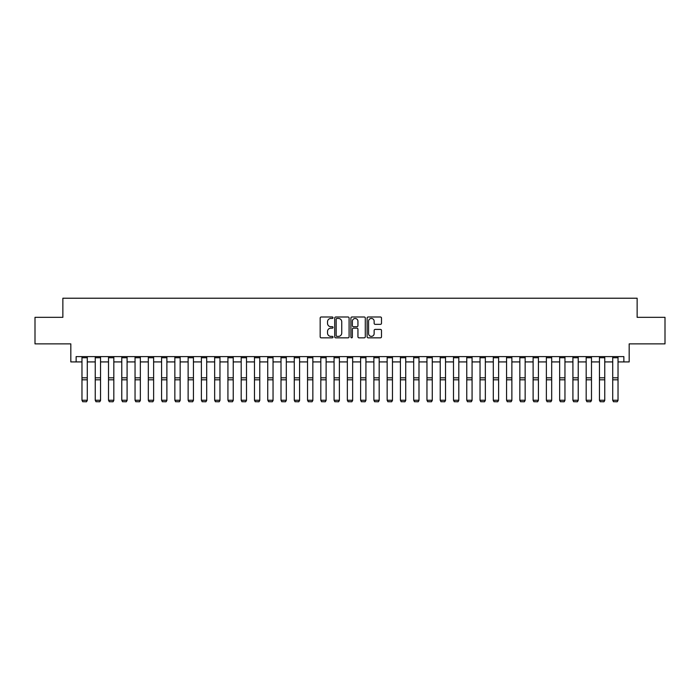 <?xml version="1.0" encoding="UTF-8"?>
<svg xmlns="http://www.w3.org/2000/svg" width="700" height="700" viewBox="0 0 700 700"><rect width="100%" height="100%" fill="white"/><g stroke="black" fill="none" stroke-linecap="round" stroke-linejoin="round"><path stroke-width="1.05" d="M333.016 317.73A0.726 0.726 0 0 0 332.29 317.004L321.213 317.004A1.041 1.041 0 0 0 320.171 318.045L320.171 336.796A1.041 1.041 0 0 0 321.213 337.838L332.29 337.838A0.726 0.726 0 0 0 333.016 337.111A0.726 0.726 0 0 0 332.29 336.376L330.855 336.376A3.334 3.334 0 0 1 327.521 333.043L327.521 331.485A3.334 3.334 0 0 1 330.855 328.151L332.29 328.151A0.726 0.726 0 0 0 333.016 327.416A0.726 0.726 0 0 0 332.29 326.69L330.855 326.69A3.334 3.334 0 0 1 327.521 323.356L327.521 321.79A3.334 3.334 0 0 1 330.855 318.456L332.29 318.456A0.726 0.726 0 0 0 333.016 317.73M380.45 324.345A1.041 1.041 0 0 0 381.491 323.304L381.491 318.045A1.041 1.041 0 0 0 380.45 317.004L368.156 317.004A1.041 1.041 0 0 0 367.115 318.045L367.115 336.796A1.041 1.041 0 0 0 368.156 337.838L380.45 337.838A1.041 1.041 0 0 0 381.491 336.796L381.491 330.444A1.041 1.041 0 0 0 380.45 329.402L375.191 329.402A1.041 1.041 0 0 0 374.15 330.444L374.15 333.594A2.791 2.791 0 0 1 371.359 336.376A2.791 2.791 0 0 1 368.576 333.594L368.576 321.248A2.791 2.791 0 0 1 371.359 318.456A2.791 2.791 0 0 1 374.15 321.248L374.15 323.304A1.041 1.041 0 0 0 375.191 324.345L380.45 324.345M76.134 361.918L76.134 356.606L623.866 356.606L623.866 361.918L629.178 361.918L629.178 343.875L665 343.875L665 317.336L637.14 317.336L637.14 298.226L62.86 298.226L62.86 317.336L35 317.336L35 343.875L70.822 343.875L70.822 361.918L81.97 361.918M349.09 318.045A1.041 1.041 0 0 0 348.049 317.004L335.755 317.004A1.041 1.041 0 0 0 334.714 318.045L334.714 336.796A1.041 1.041 0 0 0 335.755 337.838L348.049 337.838A1.041 1.041 0 0 0 349.09 336.796L349.09 318.045M351.951 317.004L364.245 317.004A1.041 1.041 0 0 1 365.286 318.045L365.286 336.796A1.041 1.041 0 0 1 364.245 337.838L358.986 337.838A1.041 1.041 0 0 1 357.945 336.796L357.945 329.192A1.041 1.041 0 0 0 356.904 328.151L353.412 328.151A1.041 1.041 0 0 0 352.371 329.192L352.371 337.111A0.726 0.726 0 0 1 351.645 337.838A0.726 0.726 0 0 1 350.91 337.111L350.91 318.045A1.041 1.041 0 0 1 351.951 317.004M87.281 361.918L95.244 361.918M100.546 361.918L108.509 361.918M113.82 361.918L121.774 361.918M127.085 361.918L135.048 361.918M140.35 361.918L148.312 361.918M153.624 361.918L161.586 361.918M166.889 361.918L174.851 361.918M180.162 361.918L188.125 361.918M193.428 361.918L201.39 361.918M206.701 361.918L214.655 361.918M219.966 361.918L227.929 361.918M233.231 361.918L241.194 361.918M246.505 361.918L254.468 361.918M259.77 361.918L267.733 361.918M273.044 361.918L281.006 361.918M286.309 361.918L294.271 361.918M299.582 361.918L307.536 361.918M312.848 361.918L320.81 361.918M326.113 361.918L334.075 361.918M339.386 361.918L347.349 361.918M352.651 361.918L360.614 361.918M365.925 361.918L373.887 361.918M379.19 361.918L387.152 361.918M392.464 361.918L400.418 361.918M405.729 361.918L413.691 361.918M418.994 361.918L426.956 361.918M432.267 361.918L440.23 361.918M445.533 361.918L453.495 361.918M458.806 361.918L466.769 361.918M472.071 361.918L480.034 361.918M485.345 361.918L493.299 361.918M498.61 361.918L506.573 361.918M511.875 361.918L519.837 361.918M525.149 361.918L533.111 361.918M538.414 361.918L546.376 361.918M551.688 361.918L559.65 361.918M564.952 361.918L572.915 361.918M578.226 361.918L586.18 361.918M591.491 361.918L599.454 361.918M604.756 361.918L612.719 361.918M618.03 361.918L623.866 361.918M336.901 318.456A0.726 0.726 0 0 0 336.166 319.191L336.166 335.65A0.726 0.726 0 0 0 336.901 336.376L338.406 336.376A3.334 3.334 0 0 0 341.74 333.043L341.74 321.79A3.334 3.334 0 0 0 338.406 318.456L336.901 318.456M357.945 321.3A2.791 2.791 0 0 0 355.154 318.509A2.791 2.791 0 0 0 352.371 321.3L352.371 325.649A1.041 1.041 0 0 0 353.412 326.69L356.904 326.69A1.041 1.041 0 0 0 357.945 325.649L357.945 321.3M87.281 356.606L87.281 400.453L86.485 401.774L82.766 401.695L86.485 401.774M82.766 401.774L81.97 400.26L87.281 400.26L86.485 401.695M81.97 356.606L81.97 400.26L82.766 401.695M100.546 356.606L100.546 400.453L99.75 401.774L96.04 401.695L99.75 401.774M96.04 401.774L95.244 400.26L100.546 400.26L99.75 401.695M95.244 356.606L95.244 400.26L96.04 401.695M113.82 356.606L113.82 400.453L113.024 401.774L109.305 401.695L113.024 401.774M109.305 401.774L108.509 400.26L113.82 400.26L113.024 401.695M108.509 356.606L108.509 400.26L109.305 401.695M127.085 356.606L127.085 400.453L126.289 401.774L122.57 401.695L126.289 401.774M122.57 401.774L121.774 400.26L127.085 400.26L126.289 401.695M121.774 356.606L121.774 400.26L122.57 401.695M140.35 356.606L140.35 400.453L139.554 401.774L135.844 401.695L139.554 401.774M135.844 401.774L135.048 400.26L140.35 400.26L139.554 401.695M135.048 356.606L135.048 400.26L135.844 401.695M153.624 356.606L153.624 400.453L152.827 401.774L149.109 401.695L152.827 401.774M149.109 401.774L148.312 400.26L153.624 400.26L152.827 401.695M148.312 356.606L148.312 400.26L149.109 401.695M166.889 356.606L166.889 400.453L166.093 401.774L162.383 401.695L166.093 401.774M162.383 401.774L161.586 400.26L166.889 400.26L166.093 401.695M161.586 356.606L161.586 400.26L162.383 401.695M180.162 356.606L180.162 400.453L179.366 401.774L175.648 401.695L179.366 401.774M175.648 401.774L174.851 400.26L180.162 400.26L179.366 401.695M174.851 356.606L174.851 400.26L175.648 401.695M193.428 356.606L193.428 400.453L192.631 401.774L188.921 401.695L192.631 401.774M188.921 401.774L188.125 400.26L193.428 400.26L192.631 401.695M188.125 356.606L188.125 400.26L188.921 401.695M206.701 356.606L206.701 400.453L205.905 401.774L202.186 401.695L205.905 401.774M202.186 401.774L201.39 400.26L206.701 400.26L205.905 401.695M201.39 356.606L201.39 400.26L202.186 401.695M219.966 356.606L219.966 400.453L219.17 401.774L215.451 401.695L219.17 401.774M215.451 401.774L214.655 400.26L219.966 400.26L219.17 401.695M214.655 356.606L214.655 400.26L215.451 401.695M233.231 356.606L233.231 400.453L232.435 401.774L228.725 401.695L232.435 401.774M228.725 401.774L227.929 400.26L233.231 400.26L232.435 401.695M227.929 356.606L227.929 400.26L228.725 401.695M246.505 356.606L246.505 400.453L245.709 401.774L241.99 401.695L245.709 401.774M241.99 401.774L241.194 400.26L246.505 400.26L245.709 401.695M241.194 356.606L241.194 400.26L241.99 401.695M259.77 356.606L259.77 400.453L258.974 401.774L255.264 401.695L258.974 401.774M255.264 401.774L254.468 400.26L259.77 400.26L258.974 401.695M254.468 356.606L254.468 400.26L255.264 401.695M273.044 356.606L273.044 400.453L272.248 401.774L268.529 401.695L272.248 401.774M268.529 401.774L267.733 400.26L273.044 400.26L272.248 401.695M267.733 356.606L267.733 400.26L268.529 401.695M286.309 356.606L286.309 400.453L285.512 401.774L281.803 401.695L285.512 401.774M281.803 401.774L281.006 400.26L286.309 400.26L285.512 401.695M281.006 356.606L281.006 400.26L281.803 401.695M299.582 356.606L299.582 400.453L298.786 401.774L295.067 401.695L298.786 401.774M295.067 401.774L294.271 400.26L299.582 400.26L298.786 401.695M294.271 356.606L294.271 400.26L295.067 401.695M312.848 356.606L312.848 400.453L312.051 401.774L308.332 401.695L312.051 401.774M308.332 401.774L307.536 400.26L312.848 400.26L312.051 401.695M307.536 356.606L307.536 400.26L308.332 401.695M326.113 356.606L326.113 400.453L325.316 401.774L321.606 401.695L325.316 401.774M321.606 401.774L320.81 400.26L326.113 400.26L325.316 401.695M320.81 356.606L320.81 400.26L321.606 401.695M339.386 356.606L339.386 400.453L338.59 401.774L334.871 401.695L338.59 401.774M334.871 401.774L334.075 400.26L339.386 400.26L338.59 401.695M334.075 356.606L334.075 400.26L334.871 401.695M352.651 356.606L352.651 400.453L351.855 401.774L348.145 401.695L351.855 401.774M348.145 401.774L347.349 400.26L352.651 400.26L351.855 401.695M347.349 356.606L347.349 400.26L348.145 401.695M365.925 356.606L365.925 400.453L365.129 401.774L361.41 401.695L365.129 401.774M361.41 401.774L360.614 400.26L365.925 400.26L365.129 401.695M360.614 356.606L360.614 400.26L361.41 401.695M379.19 356.606L379.19 400.453L378.394 401.774L374.684 401.695L378.394 401.774M374.684 401.774L373.887 400.26L379.19 400.26L378.394 401.695M373.887 356.606L373.887 400.26L374.684 401.695M392.464 356.606L392.464 400.453L391.668 401.774L387.949 401.695L391.668 401.774M387.949 401.774L387.152 400.26L392.464 400.26L391.668 401.695M387.152 356.606L387.152 400.26L387.949 401.695M405.729 356.606L405.729 400.453L404.933 401.774L401.214 401.695L404.933 401.774M401.214 401.774L400.418 400.26L405.729 400.26L404.933 401.695M400.418 356.606L400.418 400.26L401.214 401.695M418.994 356.606L418.994 400.453L418.197 401.774L414.488 401.695L418.197 401.774M414.488 401.774L413.691 400.26L418.994 400.26L418.197 401.695M413.691 356.606L413.691 400.26L414.488 401.695M432.267 356.606L432.267 400.453L431.471 401.774L427.752 401.695L431.471 401.774M427.752 401.774L426.956 400.26L432.267 400.26L431.471 401.695M426.956 356.606L426.956 400.26L427.752 401.695M445.533 356.606L445.533 400.453L444.736 401.774L441.026 401.695L444.736 401.774M441.026 401.774L440.23 400.26L445.533 400.26L444.736 401.695M440.23 356.606L440.23 400.26L441.026 401.695M458.806 356.606L458.806 400.453L458.01 401.774L454.291 401.695L458.01 401.774M454.291 401.774L453.495 400.26L458.806 400.26L458.01 401.695M453.495 356.606L453.495 400.26L454.291 401.695M472.071 356.606L472.071 400.453L471.275 401.774L467.565 401.695L471.275 401.774M467.565 401.774L466.769 400.26L472.071 400.26L471.275 401.695M466.769 356.606L466.769 400.26L467.565 401.695M485.345 356.606L485.345 400.453L484.549 401.774L480.83 401.695L484.549 401.774M480.83 401.774L480.034 400.26L485.345 400.26L484.549 401.695M480.034 356.606L480.034 400.26L480.83 401.695M498.61 356.606L498.61 400.453L497.814 401.774L494.095 401.695L497.814 401.774M494.095 401.774L493.299 400.26L498.61 400.26L497.814 401.695M493.299 356.606L493.299 400.26L494.095 401.695M511.875 356.606L511.875 400.453L511.079 401.774L507.369 401.695L511.079 401.774M507.369 401.774L506.573 400.26L511.875 400.26L511.079 401.695M506.573 356.606L506.573 400.26L507.369 401.695M525.149 356.606L525.149 400.453L524.352 401.774L520.634 401.695L524.352 401.774M520.634 401.774L519.837 400.26L525.149 400.26L524.352 401.695M519.837 356.606L519.837 400.26L520.634 401.695M538.414 356.606L538.414 400.453L537.617 401.774L533.907 401.695L537.617 401.774M533.907 401.774L533.111 400.26L538.414 400.26L537.617 401.695M533.111 356.606L533.111 400.26L533.907 401.695M551.688 356.606L551.688 400.453L550.891 401.774L547.173 401.695L550.891 401.774M547.173 401.774L546.376 400.26L551.688 400.26L550.891 401.695M546.376 356.606L546.376 400.26L547.173 401.695M564.952 356.606L564.952 400.453L564.156 401.774L560.446 401.695L564.156 401.774M560.446 401.774L559.65 400.26L564.952 400.26L564.156 401.695M559.65 356.606L559.65 400.26L560.446 401.695M578.226 356.606L578.226 400.453L577.43 401.774L573.711 401.695L577.43 401.774M573.711 401.774L572.915 400.26L578.226 400.26L577.43 401.695M572.915 356.606L572.915 400.26L573.711 401.695M591.491 356.606L591.491 400.453L590.695 401.774L586.976 401.695L590.695 401.774M586.976 401.774L586.18 400.26L591.491 400.26L590.695 401.695M586.18 356.606L586.18 400.26L586.976 401.695M604.756 356.606L604.756 400.453L603.96 401.774L600.25 401.695L603.96 401.774M600.25 401.774L599.454 400.26L604.756 400.26L603.96 401.695M599.454 356.606L599.454 400.26L600.25 401.695M618.03 356.606L618.03 400.453L617.234 401.774L613.515 401.695L617.234 401.774M613.515 401.774L612.719 400.26L618.03 400.26L617.234 401.695M612.719 356.606L612.719 400.26L613.515 401.695M87.281 377.808L81.97 377.808M87.281 379.811L81.97 379.811M87.281 357.752L81.97 357.752M100.546 377.808L95.244 377.808M100.546 379.811L95.244 379.811M100.546 357.752L95.244 357.752M113.82 377.808L108.509 377.808M113.82 379.811L108.509 379.811M113.82 357.752L108.509 357.752M127.085 377.808L121.774 377.808M127.085 379.811L121.774 379.811M127.085 357.752L121.774 357.752M140.35 377.808L135.048 377.808M140.35 379.811L135.048 379.811M140.35 357.752L135.048 357.752M153.624 377.808L148.312 377.808M153.624 379.811L148.312 379.811M153.624 357.752L148.312 357.752M166.889 377.808L161.586 377.808M166.889 379.811L161.586 379.811M166.889 357.752L161.586 357.752M180.162 377.808L174.851 377.808M180.162 379.811L174.851 379.811M180.162 357.752L174.851 357.752M193.428 377.808L188.125 377.808M193.428 379.811L188.125 379.811M193.428 357.752L188.125 357.752M206.701 377.808L201.39 377.808M206.701 379.811L201.39 379.811M206.701 357.752L201.39 357.752M219.966 377.808L214.655 377.808M219.966 379.811L214.655 379.811M219.966 357.752L214.655 357.752M233.231 377.808L227.929 377.808M233.231 379.811L227.929 379.811M233.231 357.752L227.929 357.752M246.505 377.808L241.194 377.808M246.505 379.811L241.194 379.811M246.505 357.752L241.194 357.752M259.77 377.808L254.468 377.808M259.77 379.811L254.468 379.811M259.77 357.752L254.468 357.752M273.044 377.808L267.733 377.808M273.044 379.811L267.733 379.811M273.044 357.752L267.733 357.752M286.309 377.808L281.006 377.808M286.309 379.811L281.006 379.811M286.309 357.752L281.006 357.752M299.582 377.808L294.271 377.808M299.582 379.811L294.271 379.811M299.582 357.752L294.271 357.752M312.848 377.808L307.536 377.808M312.848 379.811L307.536 379.811M312.848 357.752L307.536 357.752M326.113 377.808L320.81 377.808M326.113 379.811L320.81 379.811M326.113 357.752L320.81 357.752M339.386 377.808L334.075 377.808M339.386 379.811L334.075 379.811M339.386 357.752L334.075 357.752M352.651 377.808L347.349 377.808M352.651 379.811L347.349 379.811M352.651 357.752L347.349 357.752M365.925 377.808L360.614 377.808M365.925 379.811L360.614 379.811M365.925 357.752L360.614 357.752M379.19 377.808L373.887 377.808M379.19 379.811L373.887 379.811M379.19 357.752L373.887 357.752M392.464 377.808L387.152 377.808M392.464 379.811L387.152 379.811M392.464 357.752L387.152 357.752M405.729 377.808L400.418 377.808M405.729 379.811L400.418 379.811M405.729 357.752L400.418 357.752M418.994 377.808L413.691 377.808M418.994 379.811L413.691 379.811M418.994 357.752L413.691 357.752M432.267 377.808L426.956 377.808M432.267 379.811L426.956 379.811M432.267 357.752L426.956 357.752M445.533 377.808L440.23 377.808M445.533 379.811L440.23 379.811M445.533 357.752L440.23 357.752M458.806 377.808L453.495 377.808M458.806 379.811L453.495 379.811M458.806 357.752L453.495 357.752M472.071 377.808L466.769 377.808M472.071 379.811L466.769 379.811M472.071 357.752L466.769 357.752M485.345 377.808L480.034 377.808M485.345 379.811L480.034 379.811M485.345 357.752L480.034 357.752M498.61 377.808L493.299 377.808M498.61 379.811L493.299 379.811M498.61 357.752L493.299 357.752M511.875 377.808L506.573 377.808M511.875 379.811L506.573 379.811M511.875 357.752L506.573 357.752M525.149 377.808L519.837 377.808M525.149 379.811L519.837 379.811M525.149 357.752L519.837 357.752M538.414 377.808L533.111 377.808M538.414 379.811L533.111 379.811M538.414 357.752L533.111 357.752M551.688 377.808L546.376 377.808M551.688 379.811L546.376 379.811M551.688 357.752L546.376 357.752M564.952 377.808L559.65 377.808M564.952 379.811L559.65 379.811M564.952 357.752L559.65 357.752M578.226 377.808L572.915 377.808M578.226 379.811L572.915 379.811M578.226 357.752L572.915 357.752M591.491 377.808L586.18 377.808M591.491 379.811L586.18 379.811M591.491 357.752L586.18 357.752M604.756 377.808L599.454 377.808M604.756 379.811L599.454 379.811M604.756 357.752L599.454 357.752M618.03 377.808L612.719 377.808M618.03 379.811L612.719 379.811M618.03 357.752L612.719 357.752"/></g></svg>

